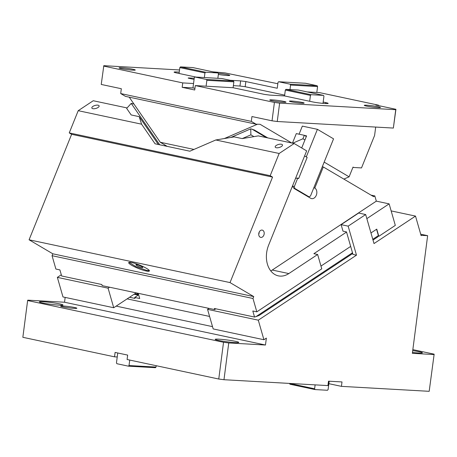 <?xml version="1.0" encoding="UTF-8"?>
<svg xmlns="http://www.w3.org/2000/svg" width="457" height="457" viewBox="0 0 457 457"><rect width="100%" height="100%" fill="white"/><g stroke="black" fill="none" stroke-linecap="round" stroke-linejoin="round"><path stroke-width="0.69" d="M129.731 360.07L129.023 365.543L128.423 366.171L116.872 363.709L116.461 362.869L117.226 356.986L114.524 356.831L22.85 337.306L27.626 300.54L223.536 342.264L228.751 342.95L223.976 379.716L218.76 379.03L127.086 359.505L127.657 355.095L115.101 352.421L114.524 356.831M128.423 366.171L155.426 367.696L156.026 367.068L156.203 365.709M129.023 365.543L156.026 367.068M315.119 384.868L314.61 388.804L315.05 389.57L327.475 390.272L328.109 389.564L328.874 383.686L341.43 386.359L342.002 381.943L328.503 381.184L327.932 385.594L223.976 379.716M218.76 379.03L223.536 342.264M228.751 342.95L265.471 345.024L64.534 302.237L27.814 300.158L27.626 300.54M62.815 306.853A8.18 0.628 -172.6 0 1 60.644 306.133A8.18 0.628 -172.6 0 1 65.825 306.219A8.18 0.628 -172.6 0 1 74.697 307.527A8.18 0.628 -172.6 0 1 76.867 308.241A8.18 0.628 -172.6 0 1 71.686 308.155A8.18 0.628 -172.6 0 1 62.815 306.853M42.53 302.957A11.899 0.914 -172.6 0 1 39.371 301.911A11.899 0.914 -172.6 0 1 46.911 302.037A11.899 0.914 -172.6 0 1 59.816 303.934A11.899 0.914 -172.6 0 1 62.975 304.979A11.899 0.914 -172.6 0 1 55.434 304.853A11.899 0.914 -172.6 0 1 42.53 302.957M218.349 340.396A11.899 0.914 -172.6 0 1 215.19 339.351A11.899 0.914 -172.6 0 1 222.73 339.477A11.899 0.914 -172.6 0 1 235.635 341.373A11.899 0.914 -172.6 0 1 238.794 342.419A11.899 0.914 -172.6 0 1 231.253 342.293A11.899 0.914 -172.6 0 1 218.349 340.396M412.842 349.634L434.15 354.169L429.186 391.318L434.15 354.169M356.489 255.166L352.97 254.418L346.509 231.922L342.99 231.168L341.122 224.65L348.154 226.146L356.489 255.166L258.296 320.168L207.558 309.366L209.032 308.389M341.122 224.65L358.642 213.048L365.674 214.544L348.154 226.146M365.674 214.544L374.015 243.564L415.504 216.092L391.152 210.911M61.307 274.766L57.359 277.376L108.098 288.184L109.571 287.207M265.471 345.024L266.368 338.106L263.918 339.734L213.179 328.926L207.558 309.366M212.522 326.641L116.169 306.121L113.719 307.744L108.098 288.184M57.359 277.376L62.98 296.941L113.719 307.744M65.162 297.404L64.534 302.237M136.18 292.874L127.12 298.872L209.592 316.438M127.12 298.872L116.169 306.121M263.918 339.734L258.296 320.168M314.61 388.804L289.492 383.423M315.05 389.57L289.938 384.223L289.492 383.452M328.874 383.686L329.194 381.224M429.186 391.318L341.43 386.359M433.961 354.552L412.363 353.33L427.643 235.675L421.611 235.338L421.126 235.658L415.504 216.092M420.994 235.206L421.611 235.338M427.643 235.675L420.703 234.201M134.815 293.782L137.374 294.645M134.107 294.251L137.283 294.925L138.477 294.148M138.254 293.388L136.969 294.239L136.603 292.966M412.477 352.421A11.899 0.914 7.4 0 0 422.405 352.798A11.899 0.914 7.4 0 0 419.24 351.759A11.899 0.914 7.4 0 0 412.711 350.633M117.746 352.981L117.226 356.986M366.44 106.064A8.18 0.628 -172.6 0 1 364.269 105.35A8.18 0.628 -172.6 0 1 369.45 105.436A8.18 0.628 -172.6 0 1 378.322 106.738A8.18 0.628 -172.6 0 1 380.492 107.458A8.18 0.628 -172.6 0 1 375.311 107.372A8.18 0.628 -172.6 0 1 366.44 106.064M272.035 120.819L274.417 102.437L279.633 103.122L395.739 109.686L395.928 109.303L393.351 128.069L277.245 121.505L272.035 120.819L251.938 116.541L251.31 121.373L256.063 124.178L260.067 124.293L291.795 143.012M279.633 103.122L277.245 121.505M393.351 128.069L395.739 109.686M395.928 109.303L375.831 105.024L378.533 105.179L378.482 105.59M306.333 136.489L304.333 135.312L296.296 133.598L292.44 143.155M343.87 179.098L349.102 176.83L324.167 162.115M349.102 176.83L353.033 167.085L353.701 167.479L361.51 167.919L374.597 135.466L375.688 127.075M304.933 139.956L302.934 138.774L292.691 143.207M304.333 135.312L302.934 138.774M257.371 124.253L224.347 138.54M352.941 167.313L353.701 167.479M378.533 105.179L319.506 92.611L307.093 91.908M277.833 83.734L225.13 72.931L212.905 71.846M233.373 85.653L239.971 86.03L240.639 80.883L245.855 81.569L277.25 88.252L278.01 82.374L278.61 81.746L305.613 83.271L317.164 85.733L317.575 86.573L316.81 92.457M317.575 86.573L290.572 85.048L289.984 89.578M317.164 85.733L290.166 84.202L290.572 85.048M195.979 77.073L179.07 73.468L179.835 67.59L204.953 72.937L204.353 77.547M179.835 67.59L180.469 66.882L192.894 67.585L218.006 72.937L218.452 73.703L217.852 78.307M179.07 73.468L176.562 72.937A9.294 0.714 7.4 0 1 174.088 72.12A9.294 0.714 7.4 0 1 179.241 72.149M179.527 69.961L103.813 65.682L101.237 84.448L121.328 88.727L120.699 93.559L251.31 121.373M323.008 103.373L323.944 96.164L323.499 95.399L311.08 94.696L310.446 95.404L309.68 101.283L284.562 95.936L269.71 95.096L264.5 94.41L233.104 87.721L206.101 86.196L206.867 80.312L206.461 79.472L194.905 77.01L194.305 77.639L193.545 83.522L182.743 82.911L103.625 66.065M194.225 78.256L189.335 77.981C187.844 77.919 187.781 78.044 189.147 78.364L194.076 79.409M189.284 78.393L189.335 77.981C187.844 77.919 187.781 78.044 189.147 78.364M240.639 80.883L230.117 80.283M133.113 69.304A8.18 0.628 -172.6 0 1 135.283 70.018A8.18 0.628 -172.6 0 1 130.102 69.932A8.18 0.628 -172.6 0 1 121.231 68.63A8.18 0.628 -172.6 0 1 119.06 67.91A8.18 0.628 -172.6 0 1 124.241 67.996A8.18 0.628 -172.6 0 1 133.113 69.304M218.212 73.291A8.18 0.628 -172.6 0 1 227.62 74.645A8.18 0.628 -172.6 0 1 229.791 75.365A8.18 0.628 -172.6 0 1 218.355 74.457M323.499 95.399L298.381 90.052L285.962 89.349L311.08 94.696M310.446 95.404L285.328 90.052L285.962 89.349M325.567 103.556L325.692 102.585A9.294 0.714 7.4 0 1 328.16 103.402A9.294 0.714 7.4 0 1 322.271 103.305A9.294 0.714 7.4 0 1 312.194 101.82L309.68 101.283M325.692 102.585L323.179 102.048M206.101 86.196L195.299 85.585L194.728 90L182.172 87.321L192.968 87.933L193.545 83.522M274.417 102.437L195.299 85.585M302.174 102.431A7.438 0.571 -172.6 0 1 304.151 103.088A7.438 0.571 -172.6 0 1 299.438 103.008A7.438 0.571 -172.6 0 1 291.377 101.82A7.438 0.571 -172.6 0 1 289.401 101.168A7.438 0.571 -172.6 0 1 294.108 101.248A7.438 0.571 -172.6 0 1 302.174 102.431M283.814 101.397A8.18 0.628 -172.6 0 1 285.985 102.111A8.18 0.628 -172.6 0 1 280.804 102.025A8.18 0.628 -172.6 0 1 271.932 100.723A8.18 0.628 -172.6 0 1 269.761 100.003A8.18 0.628 -172.6 0 1 274.943 100.089A8.18 0.628 -172.6 0 1 283.814 101.397M285.328 90.052L284.562 95.936M204.953 72.937L205.587 72.235L218.006 72.937M180.469 66.882L205.587 72.235M278.61 81.746L290.166 84.202M194.905 77.01L221.908 78.535L233.458 80.998L233.87 81.843L206.867 80.312M206.461 79.472L233.458 80.998M233.104 87.721L233.87 81.843M167.256 146.389L160.253 142.253L129.24 97.17M193.957 149.433L160.253 142.253M256.063 124.178L125.452 96.364L120.699 93.559M182.743 82.911L182.172 87.321M194.939 88.355L192.968 87.933M239.971 86.03L245.186 86.716L284.665 95.125M266.277 137.58L251.95 129.125L250.756 128.851L250.882 134.844L253.903 136.626L258.308 135.883L294.182 143.521L306.641 150.879L268.63 245.135A22.684 16.406 102 0 0 274.743 274.44A22.684 16.406 102 0 0 278.387 275.868A22.684 16.406 102 0 0 288.824 273.572L317.644 254.492L321.768 268.836L256.823 311.834L252.807 310.977L254.549 317.055L214.362 308.498L214.676 309.589L102.151 285.631L101.837 284.534L61.649 275.977L59.907 269.898L55.885 269.042L52.058 255.703L52.823 253.806L29.082 239.794L71.623 134.307L69.247 132.907L270.184 175.699L279.147 153.478L215.784 139.985L189.861 151.204L155.06 143.789L141.567 124.178L139.214 116.661L158.362 144.498M69.247 132.907L78.21 110.685L141.567 124.178M215.784 139.985L234.173 136.883L242.21 138.597L253.903 136.626M294.182 143.521L279.147 153.478M281.466 144.246A3.793 1.554 -16 0 0 277.262 144.909A3.793 1.554 -16 0 0 275.194 147.034A3.793 1.554 -16 0 0 276.211 147.725A3.793 1.554 -16 0 0 280.421 147.063A3.793 1.554 -16 0 0 282.483 144.943A3.793 1.554 -16 0 0 281.466 144.246M250.882 134.844L242.21 138.597M251.95 129.125L254.486 130.159M370.97 232.967L376.757 229.134L378.819 236.309L395.311 225.387L389.13 203.868L366.845 218.623M378.819 236.309L378.345 236.206M346.549 232.059L313.879 253.686L317.644 254.492M350.668 246.409L320.974 266.065M372.786 239.302L378.379 235.601L376.562 229.265M138.237 293.314L139.728 298.518L134.706 297.444L134.986 298.427L129.548 297.267M134.706 297.444L138.671 294.822M127.497 298.621L127.6 298.975M159.687 144.778L131.222 103.396L133.964 104.042M262.844 230.339A3.719 2.691 102 0 0 262.244 230.105A3.719 2.691 102 0 0 258.948 232.756A3.719 2.691 102 0 0 260.096 237.149A3.719 2.691 102 0 0 260.696 237.383A3.719 2.691 102 0 0 263.992 234.732A3.719 2.691 102 0 0 262.844 230.339M258.731 234.292A3.719 2.691 102 0 0 259.188 232.127M256.823 311.834L252.989 298.495L253.761 296.593L230.02 282.586L272.555 177.099L270.184 175.699M52.823 253.806L253.761 296.593M52.058 255.703L252.989 298.495M146.166 270.995A11.157 1.817 -158 0 0 149.393 270.967A11.157 1.817 -158 0 0 143.458 266.751A11.157 1.817 -158 0 0 131.924 262.592A11.157 1.817 -158 0 0 128.703 262.621A11.157 1.817 -158 0 0 134.632 266.837A11.157 1.817 -158 0 0 146.166 270.995M129.051 262.369L135.883 266.614L146.44 270.315A11.157 1.817 -158 0 0 149.313 270.538M136.946 264.712A3.719 0.606 -158 0 0 135.872 264.723A3.719 0.606 -158 0 0 137.848 266.128A3.719 0.606 -158 0 0 141.693 267.516A3.719 0.606 -158 0 0 142.767 267.505A3.719 0.606 -158 0 0 140.79 266.1A3.719 0.606 -158 0 0 136.946 264.712M29.082 239.794L230.02 282.586M71.623 134.307L272.555 177.099M127.08 107.938L93.245 100.734L78.21 110.685M139.214 116.661L131.176 114.953L126.663 108.389L131.222 103.396M98.112 105.201A3.793 1.554 -16 0 0 93.908 105.864A3.793 1.554 -16 0 0 91.84 107.989A3.793 1.554 -16 0 0 92.857 108.68A3.793 1.554 -16 0 0 97.067 108.018A3.793 1.554 -16 0 0 99.129 105.893A3.793 1.554 -16 0 0 98.112 105.201M378.379 235.601L377.648 236.994M254.549 317.055L255.983 316.632L352.49 252.744M255.983 316.632L259.148 315.444L352.707 253.504M214.676 309.589L215.853 308.812M389.13 203.868L376.322 201.143L272.246 270.041L288.824 273.572M270.778 270.915A22.684 16.406 102 0 0 272.246 270.041M304.608 155.928L307.161 157.437L298.649 178.533A5.575 4.033 102 0 0 297.753 178.179A5.575 4.033 102 0 0 295.479 178.567M292.709 186.136L294.354 186.485L297.644 178.316L298.649 178.533M292.606 185.691A5.575 4.033 102 0 0 294.537 188.741L310.68 198.264A5.575 4.033 102 0 0 311.577 198.618A5.575 4.033 102 0 0 316.518 194.642A5.575 4.033 102 0 0 314.793 188.055L323.305 166.959L322.299 166.748L333.553 138.842L317.409 129.32L302.334 126.109L299.078 134.192M294.354 186.485L294.754 188.404L309.001 196.813L310.497 196.007L313.788 187.844L314.793 188.055M313.788 187.844L322.299 166.748M304.568 135.449L306.578 135.878L301.706 147.965M306.276 156.917L317.409 129.32M307.767 196.55L309.001 196.813M294.754 188.404L293.862 188.215M296.793 178.133L297.644 178.316M371.01 195.11L374.826 195.927L376.322 201.143M374.826 195.927L373.672 196.687L323.305 166.959M250.756 128.851L230.928 137.431M245.855 81.569L245.186 86.716M165.303 145.972L164.451 144.732M165.902 146.103L165.314 145.24M267.751 137.894L254.166 129.879M373.009 240.068L377.676 236.977"/></g></svg>
